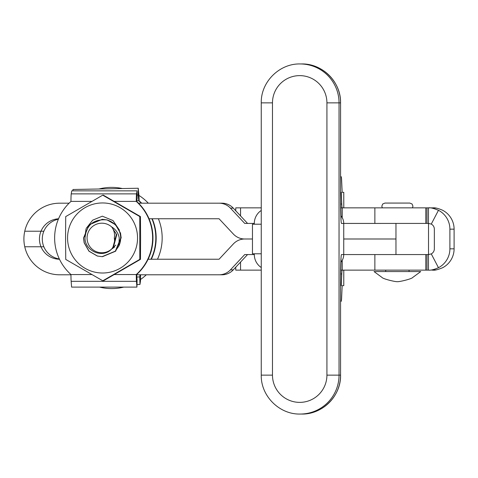 <?xml version="1.0" encoding="UTF-8"?>
<svg xmlns="http://www.w3.org/2000/svg" width="478" height="478" viewBox="0 0 478 478"><rect width="100%" height="100%" fill="white"/><g stroke="black" fill="none" stroke-linecap="round" stroke-linejoin="round"><path stroke-width="0.72" d="M59.475 259.231A20.237 20.219 90 0 1 41 231.227L24.754 231.227A35.808 35.766 -90 0 0 59.666 274.796L70.965 274.796M41 231.227L43.845 231.227A20.237 20.219 90 0 0 42.297 238.994A20.237 20.219 -90 0 0 43.845 246.762L24.754 246.762A35.808 35.766 90 0 1 59.666 203.186L69.101 203.186M136.278 274.796L221.917 274.796A15.565 15.553 -90 0 0 233.27 269.867L247.574 254.559L254.308 254.559L254.308 253.782M395.963 238.994L343.736 238.994L395.963 238.994L395.963 254.559L428.521 254.559L428.521 223.423L395.963 223.423L395.963 238.994M149.04 218.757L219.067 218.757L233.372 234.059A15.565 15.553 90 0 0 244.724 238.994L252.468 238.994L244.724 238.994A15.565 15.553 -90 0 0 233.372 243.923L219.067 259.231L148.126 259.231M59.356 258.98A20.237 20.219 90 0 1 42.297 238.994A20.237 20.219 -90 0 1 58.376 219.187M219.067 274.796A15.565 15.553 -90 0 0 230.426 269.867L244.724 254.559L254.308 254.559A15.565 15.535 -90 0 0 261.257 267.531M340.82 262.285A11.675 11.669 90 0 0 343.736 254.559L343.736 223.441L341.483 223.441A23.35 0.914 90 0 1 340.569 200.091L340.569 102.866A38.921 38.891 -90 0 0 301.678 63.95L300.154 63.95A38.921 38.891 90 0 1 339.045 102.866L339.045 375.134L340.569 375.134L340.569 277.909A23.35 0.914 90 0 1 341.483 254.559L395.963 254.559M58.543 218.787A20.237 20.219 -90 0 0 41 246.762M138.495 203.186L221.917 203.186A15.565 15.553 90 0 1 233.27 208.121L247.574 223.423L254.308 223.423L244.724 223.423L230.426 208.121L233.27 208.121M219.067 203.186A15.565 15.553 90 0 1 230.426 208.121M340.82 215.715A11.675 11.669 90 0 1 343.736 223.441L395.963 223.423M438.475 267.704L431.27 253.908L428.461 254.559L428.461 270.13C430.803 270.393 434.138 269.586 438.475 267.704A21.301 21.277 -90 0 0 449.9 248.829L449.9 229.159A21.301 21.277 -90 0 0 438.475 210.284L431.27 224.08L428.461 223.423L428.461 207.858L340.629 207.858M343.736 254.559L374.866 254.559L374.866 270.13L340.629 270.13M254.308 224.206L254.308 223.423A15.565 15.535 -90 0 1 261.257 210.451M261.257 224.206L252.468 224.206L252.468 253.782L261.257 253.782M341.244 192.311L340.575 192.311L341.244 192.311L341.77 204.064L340.587 204.064M342.146 217.562L342.146 207.858A15.559 0.609 -90 0 1 341.77 204.064M340.575 176.741L341.244 176.741A15.571 0.609 -90 0 1 341.639 180.559L342.17 192.317L343.772 192.317L343.772 207.858M340.575 301.26L341.244 301.26A15.571 0.609 90 0 0 341.639 297.441L342.17 285.683L343.772 285.683L343.772 270.13M342.146 260.438L342.146 270.13A15.559 0.609 90 0 0 341.77 273.936L341.244 285.689L340.575 285.689L341.244 285.689M343.79 270.13L343.772 285.683M343.79 207.858L343.772 192.317M419.391 271.57L420.736 271.57L412.753 277.443C411.857 278.913 399.686 281.853 397.385 281.685C395.085 281.853 382.92 278.913 382.024 277.443L374.035 271.57L419.391 271.57L409.06 271.57L409.06 270.13M385.71 270.13L385.71 271.57L375.379 271.57M382.304 207.858L381.82 206.185L382.711 203.998L384.933 203.072L409.843 203.072L412.06 203.998L412.956 206.185L412.466 207.858M136.636 201.429L136.278 201.399A7.785 0.358 -90 0 1 136.541 193.877L137.061 190.859L137.15 198.376L136.636 201.429A49.037 48.989 90 0 1 136.636 274.533L114.326 274.563M136.278 201.429A49.037 48.989 90 0 1 136.278 274.533M136.654 274.796L137.096 280.335L136.923 287.105L71.61 287.105L71.144 281.333A7.785 0.358 90 0 1 70.965 274.563L70.965 274.533A49.037 48.989 90 0 1 70.965 201.429L70.965 201.399A7.785 0.358 90 0 1 71.228 193.877L71.742 190.859L137.061 190.859M136.923 287.105L136.457 281.333A7.785 0.358 -90 0 1 136.278 274.563M150.97 259.231A49.037 48.989 -90 0 0 151.89 218.757M141.345 203.186A49.037 48.989 -90 0 0 138.775 200.808L139.128 200.772A7.785 0.358 -91.1 0 0 138.817 194.008L138.244 188.236L72.937 189.497L72.931 190.859M151.329 259.231A49.037 48.989 -90 0 0 152.243 218.757M141.703 203.186A49.037 48.989 -90 0 0 139.128 200.808M138.775 200.808L138.196 195L137.108 195.024M138.196 195L138.244 188.236M138.769 200.772L136.732 200.814M140.55 274.796A7.785 0.358 -91.1 0 1 140.418 281.446L139.958 284.464L139.725 276.947L136.833 277.007M139.725 276.947L140.048 274.796M139.958 284.464L136.989 284.524M137.544 237.954A35.025 34.99 90 0 1 102.579 273.01A35.025 34.99 90 0 1 67.565 238.008A35.025 34.99 90 0 1 102.531 202.953A35.025 34.99 90 0 1 137.544 237.954M65.57 238.008L65.737 259.411L102.788 280.789L139.809 259.363L139.779 216.552L102.728 195.173L65.707 216.6L65.57 238.008M102.728 195.173L103.385 195.173L140.436 216.552L140.604 237.954L140.466 259.363L103.445 280.789L102.788 280.789M140.466 259.363L139.809 259.363M140.436 216.552L139.779 216.552M84.982 236.765L86.01 228.95M86.243 228.353L92.702 220.149L102.34 216.187L113.023 220.573L119.446 230.181M102.095 256.662L115.365 251.183L120.767 237.966C120.187 228.819 115.479 222.79 106.636 219.88A18.684 18.66 90 0 1 118.873 246.009L115.246 251.183L102.095 256.662L97.291 256.029L88.956 251.201L84.158 242.83L83.536 237.996L89.045 224.78L102.298 219.3L107.132 219.934L115.539 224.762L120.408 233.133L121.065 237.966L115.658 251.183L102.507 256.662M102.358 219.3L89.159 224.78L83.65 237.996L84.271 242.83L89.075 251.201L97.41 256.029L102.155 256.662M121.179 237.966L120.522 233.133L115.652 224.762L107.251 219.934L102.298 219.3M118.873 246.009L119.237 237.972C118.365 233.15 115.843 229.47 111.661 226.931A14.788 14.776 -90 0 0 87.068 237.99A14.788 14.776 -90 0 0 111.589 249.092C102.585 258.867 84.851 250.998 85.006 237.99C86.297 225.007 93.509 218.972 106.636 219.88M158.379 218.757A50.596 50.543 90 0 1 157.495 259.231M146.298 274.796A50.596 50.543 90 0 1 140.538 279.481M123.736 287.105A50.596 50.543 90 0 1 99.526 287.105M98.982 188.995A50.596 50.543 90 0 1 122.38 188.547M138.925 195.4A50.596 50.543 90 0 1 148.323 203.186M111.661 226.931C114.158 230.259 115.031 233.981 114.284 238.086C115.061 242.161 114.158 245.835 111.589 249.092M115.102 238.361L114.535 241.79M115.479 232.535L116.315 234.752L113.041 246.917M112.659 228.43L116.728 234.752L113.585 246.779L112.599 247.676M115.807 245.095L111.846 248.769M114.505 247.096L111.517 249.163M438.475 210.284C433.558 208.289 430.224 207.482 428.461 207.858L432.978 207.858C435.147 207.589 438.38 208.402 442.682 210.284A21.301 21.277 90 0 1 454.1 229.159L454.1 248.829A21.301 21.277 90 0 1 442.682 267.704C437.836 269.7 434.604 270.506 432.978 270.13L436.348 269.843M431.27 253.908A5.736 5.73 -90 0 0 434.347 248.829L434.347 229.159A5.736 5.73 -90 0 0 431.27 224.08M436.396 208.151L432.978 207.858M428.461 207.858L431.891 207.858M261.257 207.858L235.756 207.858L235.756 210.774M374.866 207.858L374.866 223.423L343.736 223.423M431.891 270.13L432.978 270.13M374.866 270.13L428.461 270.13M235.756 267.208L235.756 270.13L261.257 270.13M230.426 269.867L233.27 269.867M341.77 273.936L340.587 273.936M326.922 375.134L326.922 102.866A27.246 27.222 -90 0 0 299.7 75.626A27.246 27.222 -90 0 0 272.478 102.866L272.478 375.134A27.246 27.222 -90 0 0 299.7 402.374A27.246 27.222 -90 0 0 326.922 375.134L339.045 375.134A38.921 38.891 90 0 1 300.154 414.05L301.678 414.05A38.921 38.891 -90 0 0 340.569 375.134L340.569 277.909L341.035 257.528M326.922 102.866L340.569 102.866C341.113 82.067 322.459 63.413 301.678 63.95M272.478 102.866L261.263 102.866C260.719 82.067 279.373 63.413 300.154 63.95M272.478 375.134L261.257 375.134L261.257 102.866M136.541 193.877L71.228 193.877M136.278 201.399L114.302 201.399M91.848 201.399L70.965 201.399M91.872 274.563L70.965 274.563M136.457 281.333L71.144 281.333M449.9 248.829L454.1 248.829M449.9 229.159L454.1 229.159M240.559 215.919L240.559 207.858M425.814 223.423L425.814 207.858M426.997 223.423L426.997 207.858M426.997 254.559L426.997 270.13M425.814 254.559L425.814 270.13M240.559 262.069L240.559 270.13M342.206 217.663L342.206 207.858M342.206 270.13L342.206 260.337M341.035 220.472L340.575 200.091L340.575 102.866M261.257 375.134C260.719 395.927 279.367 414.587 300.154 414.05M340.575 375.134C341.113 395.927 322.465 414.587 301.678 414.05"/></g></svg>
